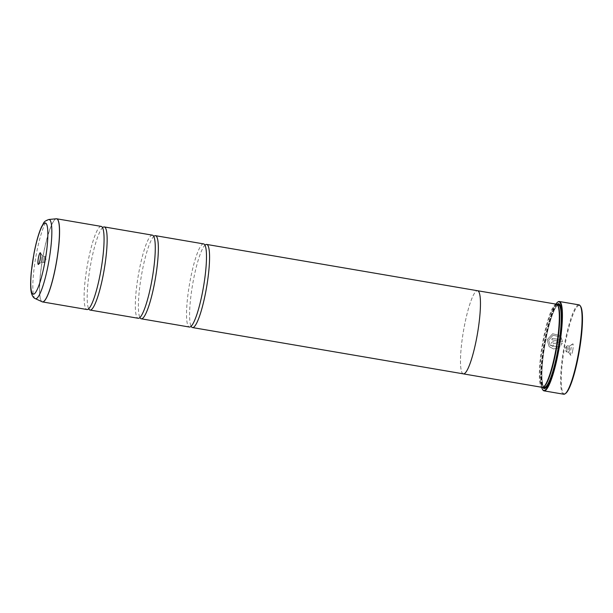 <?xml version="1.0" encoding="UTF-8"?>
<svg xmlns="http://www.w3.org/2000/svg" width="613" height="613" viewBox="0 0 613 613"><rect width="100%" height="100%" fill="white"/><g stroke="black" fill="none" stroke-linecap="round" stroke-linejoin="round"><path stroke-width="0.46" stroke-dasharray="3.06 2.3" d="M101.199 226.396A42.167 7.118 -80.3 0 0 88.004 261.659A42.167 7.118 -80.3 0 0 86.985 309.527M152.407 235.154A42.167 7.118 -80.3 0 0 139.212 270.41A42.167 7.118 -80.3 0 0 138.193 318.277M203.616 243.905A42.167 7.118 -80.3 0 0 190.421 279.16A42.167 7.118 -80.3 0 0 189.402 327.036M560.926 339.794L552.167 338.292A45.331 7.655 -80.3 0 0 551.869 339.824L562.565 341.656L560.527 335.702L552.704 333.748L547.11 339.809L549.171 346.674L553.639 348.958L558.55 347.969L557.654 346.667L550.282 345.548L548.65 340.069L553.11 335.204L559.37 336.775L553.095 335.188L548.635 340.054L550.267 345.533L557.638 346.651L558.535 347.954L553.631 348.943L549.156 346.659L547.095 339.794L552.688 333.733L560.512 335.686L562.55 341.64L551.853 339.809A45.331 7.655 99.7 0 1 552.152 338.276L560.91 339.778L559.355 336.759L560.91 339.778M560.037 344.406L558.933 345.747L559.83 347.05L562.274 343.196L553.868 341.755C552.443 341.656 551.531 342.299 551.141 343.686L551.761 345.755L553.033 346.429A45.331 7.655 99.7 0 1 553.301 344.858L552.673 343.954L553.585 343.303L560.021 344.391L553.57 343.288L552.658 343.939L553.286 344.843A45.331 7.655 -80.3 0 0 553.018 346.414L551.746 345.74L551.125 343.671C551.516 342.284 552.428 341.64 553.853 341.74L562.259 343.18L559.815 347.035L558.918 345.732L560.021 344.391M565.707 393.362A44.803 7.563 99.7 0 1 565.393 342.935A44.803 7.563 99.7 0 1 580.58 306.339M578.994 304.868A45.331 7.655 -80.3 0 0 564.803 342.767A45.331 7.655 -80.3 0 0 563.715 394.228M41.623 258.609A3.057 0.513 -80.3 0 0 41.546 262.08A3.057 0.513 -80.3 0 0 41.646 262.05A3.057 0.513 -80.3 0 0 42.504 259.529A3.057 0.513 -80.3 0 0 42.657 256.119A3.057 0.513 -80.3 0 0 42.581 256.058A3.057 0.513 -80.3 0 0 41.623 258.609M43.975 259.015A3.057 0.513 -80.3 0 0 43.906 262.487A3.057 0.513 -80.3 0 0 44.067 262.387A3.057 0.513 -80.3 0 0 44.856 259.927A3.057 0.513 -80.3 0 0 45.055 256.609A3.057 0.513 -80.3 0 0 44.933 256.456A3.057 0.513 -80.3 0 0 43.975 259.015M572.718 350.513A5.9 0.996 99.7 0 1 570.718 355.341A5.9 0.996 99.7 0 1 571.01 348.751A5.9 0.996 99.7 0 1 572.68 343.87A5.9 0.996 99.7 0 1 572.718 350.513M569.538 349.617A3.057 0.513 99.7 0 1 568.588 352.176A3.057 0.513 99.7 0 1 568.504 352.115A3.057 0.513 99.7 0 1 568.657 348.705A3.057 0.513 99.7 0 1 569.523 346.176A3.057 0.513 99.7 0 1 569.615 346.146A3.057 0.513 99.7 0 1 569.538 349.617M567.186 349.218A3.057 0.513 99.7 0 1 566.228 351.77A3.057 0.513 99.7 0 1 566.106 351.624A3.057 0.513 99.7 0 1 566.305 348.299A3.057 0.513 99.7 0 1 567.094 345.847A3.057 0.513 99.7 0 1 567.263 345.747A3.057 0.513 99.7 0 1 567.186 349.218M555.876 304.109A45.01 7.601 -80.3 0 0 544.88 339.403A45.01 7.601 -80.3 0 0 541.662 387.263M542.873 389.983A45.331 7.655 99.7 0 1 545.141 339.403A45.331 7.655 99.7 0 1 557.922 301.941M557.945 305.619A41.653 7.034 -80.3 0 0 556.865 304.807A41.653 7.034 -80.3 0 0 543.831 339.64A41.653 7.034 -80.3 0 0 542.827 386.926A41.653 7.034 -80.3 0 0 544.122 386.527M556.443 304.201A42.182 7.118 -80.3 0 0 543.241 339.472A42.182 7.118 -80.3 0 0 542.229 387.362M556.956 304.416A43.025 7.264 -80.3 0 0 545.172 339.694A43.025 7.264 -80.3 0 0 542.789 387.332M557.508 304.922A42.496 7.172 -80.3 0 0 545.754 339.863A42.496 7.172 -80.3 0 0 543.47 387.041M545.762 387.883A42.496 7.172 -80.3 0 0 546.053 387.7A42.496 7.172 -80.3 0 0 558.029 352.575A42.496 7.172 -80.3 0 0 560.159 305.151A42.496 7.172 -80.3 0 0 559.953 304.883M102.892 227.385A42.167 7.118 -80.3 0 0 102.685 227.561A42.167 7.118 -80.3 0 0 91.076 262.18A42.167 7.118 -80.3 0 0 88.778 308.929A42.167 7.118 -80.3 0 0 88.916 309.159M463.367 373.861A42.167 7.118 99.7 0 1 464.386 325.993A42.182 7.118 99.7 0 1 477.381 290.708M154.101 236.135A42.167 7.118 -80.3 0 0 153.894 236.311A42.167 7.118 -80.3 0 0 142.285 270.938A42.167 7.118 -80.3 0 0 139.979 317.68A42.167 7.118 -80.3 0 0 140.124 317.917M205.309 244.894A42.167 7.118 -80.3 0 0 205.102 245.062A42.167 7.118 -80.3 0 0 193.493 279.689A42.167 7.118 -80.3 0 0 191.187 326.438A42.167 7.118 -80.3 0 0 191.333 326.668M463.175 373.83A42.182 7.118 99.7 0 1 464.378 325.993A42.167 7.118 99.7 0 1 477.581 290.738M42.282 301.864A42.167 7.118 99.7 0 1 43.492 254.05A42.167 7.118 99.7 0 1 56.48 218.772M56.273 218.78A42.159 7.118 -80.3 0 0 43.416 254.035A42.159 7.118 -80.3 0 0 42.082 301.795M557.807 304.967A42.182 7.118 -80.3 0 0 545.8 339.909C549.394 319.909 555.999 303.81 558.397 305.075A41.653 7.034 -80.3 0 0 545.363 339.901A41.653 7.034 -80.3 0 0 544.359 387.194C544.52 386.872 542.934 389.094 541.992 378.206C541.67 368.038 542.942 355.272 545.808 339.924A42.182 7.118 -80.3 0 0 543.769 387.087M546.681 386.864A42.182 7.118 -80.3 0 0 557.983 352.529A42.182 7.118 -80.3 0 0 560.481 306.148M35.263 298.623A40.182 6.781 99.7 0 1 36.535 253.108A40.182 6.781 99.7 0 1 48.787 219.5M41.646 262.05L38.489 264.356M43.906 262.487L41.546 262.08M45.055 256.609L46.205 259.774L44.067 262.387M568.504 352.115L570.718 355.341M566.228 351.77L568.588 352.176M567.094 345.847L564.956 348.452L566.106 351.624M557.455 304.914L556.865 304.807M546.053 387.7L545.463 388.121M560.159 305.151L559.753 304.561M543.425 387.033L542.827 386.926M567.263 345.747L569.615 346.146M569.523 346.176L572.68 343.87M44.933 256.456L42.581 256.058M42.657 256.119L40.443 252.893"/><path stroke-width="0.92" d="M35.263 298.623C33.707 298.056 32.474 296.363 31.57 293.55C30.619 290.095 30.175 284.417 31.271 272.072L34.037 253.1C36.251 241.744 38.78 232.917 41.623 226.626C44.458 222.182 42.964 221.737 48.787 219.5A40.182 6.781 99.7 0 1 48.136 265.123A40.182 6.781 99.7 0 1 35.263 298.623L42.473 301.918L86.985 309.527A42.167 7.118 -80.3 0 0 88.571 308.891A42.167 7.118 -80.3 0 0 100.18 274.272A42.167 7.118 -80.3 0 0 102.478 227.523A42.167 7.118 -80.3 0 0 101.199 226.396L56.687 218.787A42.167 7.118 99.7 0 1 55.668 266.663A42.167 7.118 99.7 0 1 42.473 301.918A42.167 7.118 99.7 0 1 42.282 301.864M88.916 309.159A42.167 7.118 -80.3 0 0 90.057 310.055L138.193 318.277A42.167 7.118 -80.3 0 0 139.779 317.649A42.167 7.118 -80.3 0 0 151.388 283.022A42.167 7.118 -80.3 0 0 153.687 236.273A42.167 7.118 -80.3 0 0 152.407 235.154L104.271 226.925A42.167 7.118 -80.3 0 0 102.892 227.385M140.124 317.917A42.167 7.118 -80.3 0 0 141.266 318.806L189.402 327.036A42.167 7.118 -80.3 0 0 190.988 326.4A42.167 7.118 -80.3 0 0 202.596 291.78A42.167 7.118 -80.3 0 0 204.895 245.031A42.167 7.118 -80.3 0 0 203.616 243.905L155.48 235.676A42.167 7.118 -80.3 0 0 154.101 236.135M580.174 305.749L580.58 306.339A44.803 7.563 99.7 0 1 578.335 356.337A44.803 7.563 99.7 0 1 565.707 393.362L565.117 393.784A45.331 7.655 -80.3 0 0 577.898 356.322A45.331 7.655 -80.3 0 0 580.174 305.749A45.331 7.655 -80.3 0 0 578.994 304.868L559.324 301.504A45.331 7.655 99.7 0 1 558.236 352.965A45.331 7.655 99.7 0 1 544.053 390.864A45.331 7.655 99.7 0 1 542.873 389.983L542.628 389.623A45.01 7.601 -80.3 0 0 557.884 352.866A45.01 7.601 -80.3 0 0 557.569 302.201A45.01 7.601 -80.3 0 0 555.876 304.109M38.443 257.713A5.9 0.996 -80.3 0 0 38.489 264.356A5.9 0.996 -80.3 0 0 40.151 259.483A5.9 0.996 -80.3 0 0 40.443 252.893A5.9 0.996 -80.3 0 0 38.443 257.713M557.569 302.201L557.922 301.941A45.331 7.655 99.7 0 1 559.324 301.504M206.688 244.434L477.581 290.738A42.167 7.118 99.7 0 1 476.562 338.606A42.182 7.118 99.7 0 1 463.367 373.876L542.229 387.362A42.182 7.118 -80.3 0 0 543.532 386.949L544.122 386.527A41.653 7.034 -80.3 0 0 555.861 352.1A41.653 7.034 -80.3 0 0 557.945 305.619L557.539 305.021A42.182 7.118 -80.3 0 0 556.443 304.201L477.581 290.723A42.182 7.118 99.7 0 1 476.562 338.614A42.167 7.118 99.7 0 1 463.367 373.861L192.474 327.557A42.167 7.118 -80.3 0 0 205.669 292.301A42.167 7.118 -80.3 0 0 206.688 244.434A42.167 7.118 -80.3 0 0 205.309 244.894M543.532 386.949A42.182 7.118 -80.3 0 0 555.424 352.092A42.182 7.118 -80.3 0 0 557.539 305.021M542.789 387.332A43.025 7.264 -80.3 0 0 545.463 388.121A43.025 7.264 -80.3 0 0 557.592 352.567A43.025 7.264 -80.3 0 0 559.753 304.561A43.025 7.264 -80.3 0 0 556.956 304.416M543.47 387.041A42.496 7.172 -80.3 0 0 545.762 387.883M90.057 310.055A42.167 7.118 -80.3 0 0 103.252 274.793A42.167 7.118 -80.3 0 0 104.271 226.925M141.266 318.806A42.167 7.118 -80.3 0 0 154.461 283.551A42.167 7.118 -80.3 0 0 155.48 235.676M191.333 326.668A42.167 7.118 -80.3 0 0 192.474 327.557M559.953 304.883A42.496 7.172 -80.3 0 0 557.508 304.922M544.053 390.864L563.715 394.228A45.331 7.655 -80.3 0 0 565.117 393.784M541.662 387.263A45.01 7.601 -80.3 0 0 542.628 389.623M56.48 218.772A42.167 7.118 99.7 0 1 56.687 218.787L56.273 218.78A42.159 7.118 -80.3 0 1 55.591 266.647A42.159 7.118 -80.3 0 1 42.082 301.795M543.425 387.033L544.359 387.194A41.653 7.034 -80.3 0 0 557.401 352.36A41.653 7.034 -80.3 0 0 558.397 305.075L557.455 304.914M543.769 387.087A42.182 7.118 -80.3 0 0 546.681 386.864M44.511 263.996A36.106 6.099 -80.3 0 0 46.075 223.408A36.106 6.099 -80.3 0 0 34.083 253.2A36.106 6.099 -80.3 0 0 32.52 293.788A36.106 6.099 -80.3 0 0 44.511 263.996M560.481 306.148A42.182 7.118 -80.3 0 0 557.807 304.967M102.302 227.262L102.685 227.561M153.511 236.013L153.894 236.311M204.719 244.771L205.102 245.062M190.735 326.583L191.187 326.438M139.526 317.833L139.979 317.68M88.318 309.082L88.778 308.929M48.787 219.5L56.273 218.78"/></g></svg>
